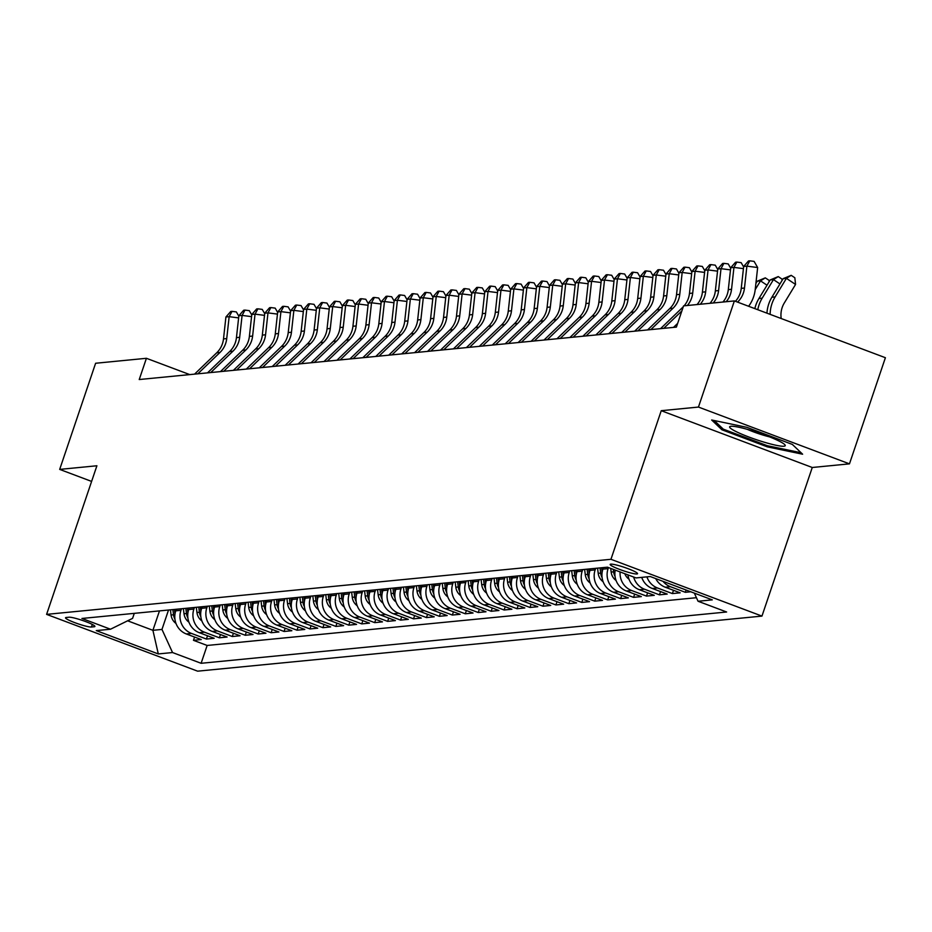 <?xml version="1.0" encoding="UTF-8"?>
<svg xmlns="http://www.w3.org/2000/svg" width="932" height="932" viewBox="0 0 932 932"><rect width="100%" height="100%" fill="white"/><g stroke="black" fill="none" stroke-linecap="round" stroke-linejoin="round"><path stroke-width="1.4" d="M610.798 564.14A14.458 1.771 -161.3 0 0 610.169 564.419A14.458 1.771 -161.3 0 0 621.481 570.104A14.458 1.771 -161.3 0 0 636.917 573.972A14.458 1.771 -161.3 0 0 637.546 573.693A14.458 1.771 -161.3 0 0 626.234 568.007A14.458 1.771 -161.3 0 0 610.798 564.14M849.471 463.856L698.452 407.063L661.242 410.697L812.261 467.491L849.471 463.856L885.4 357.713L734.381 300.92L683.575 305.871L676.399 327.109L139.229 379.534L146.417 358.296L95.612 363.259L59.683 469.402L91.604 481.413M812.261 467.491L761.957 616.099L197.619 671.168L46.6 614.374L610.949 559.293L761.957 616.099M176.299 609.26L175.764 610.833A18.069 17.3 84.4 0 0 186.342 633.958L201.242 639.562L193.472 640.319L194.578 637.057M181.472 608.747L180.948 610.32A18.069 17.3 84.4 0 0 191.526 633.445L206.415 639.049L207.521 635.787M206.415 639.049L214.185 638.292L199.285 632.688A18.069 17.3 84.4 0 1 188.707 609.563L189.243 607.99M202.186 606.732L201.65 608.305A18.069 17.3 84.4 0 0 212.228 631.43L227.128 637.034L219.358 637.791L220.465 634.529M215.129 605.462L214.593 607.047A18.069 17.3 84.4 0 0 225.171 630.16L240.072 635.764L232.301 636.521L233.408 633.259M228.072 604.204L227.536 605.777A18.069 17.3 84.4 0 0 238.114 628.902L253.015 634.506L245.256 635.263L246.351 632.001M241.015 602.946L240.491 604.519A18.069 17.3 84.4 0 0 251.058 627.644L265.958 633.236L258.199 634.005L259.294 630.731M253.958 601.676L253.434 603.249A18.069 17.3 84.4 0 0 264.001 626.374L278.901 631.978L271.142 632.735L272.237 629.473M266.901 600.418L266.377 601.99A18.069 17.3 84.4 0 0 276.955 625.116L291.844 630.719L284.085 631.477L285.18 628.215M279.845 599.148L279.32 600.721A18.069 17.3 84.4 0 0 289.899 623.846L304.787 629.449L297.028 630.207L298.135 626.945M292.788 597.89L292.264 599.462A18.069 17.3 84.4 0 0 302.842 622.588L317.73 628.191L309.972 628.949L311.078 625.687M305.731 596.62L305.207 598.204A18.069 17.3 84.4 0 0 315.785 621.318L330.674 626.921L322.915 627.679L324.021 624.417M318.686 595.362L318.15 596.934A18.069 17.3 84.4 0 0 328.728 620.06L343.617 625.663L335.858 626.421L336.965 623.159M331.629 594.103L331.093 595.676A18.069 17.3 84.4 0 0 341.671 618.79L356.572 624.393L348.801 625.151L349.908 621.889M344.572 592.834L344.036 594.406A18.069 17.3 84.4 0 0 354.614 617.532L369.515 623.135L361.744 623.892L362.851 620.63M357.515 591.575L356.979 593.148A18.069 17.3 84.4 0 0 367.558 616.273L382.458 621.877L374.687 622.634L375.794 619.361M370.458 590.306L369.922 591.878A18.069 17.3 84.4 0 0 380.501 615.004L395.401 620.607L387.63 621.364L388.737 618.102M383.402 589.047L382.866 590.62A18.069 17.3 84.4 0 0 393.444 613.745L408.344 619.349L400.574 620.106L401.68 616.844M396.345 587.777L395.809 589.35A18.069 17.3 84.4 0 0 406.387 612.475L421.287 618.079L413.517 618.836L414.623 615.574M409.288 586.519L408.752 588.092A18.069 17.3 84.4 0 0 419.33 611.217L434.23 616.821L426.46 617.578L427.567 614.316M422.231 585.249L421.695 586.834A18.069 17.3 84.4 0 0 432.273 609.947L447.174 615.551L439.403 616.308L440.51 613.046M435.174 583.991L434.638 585.564A18.069 17.3 84.4 0 0 445.216 608.689L460.117 614.293L452.346 615.05L453.453 611.788M448.117 582.733L447.581 584.306A18.069 17.3 84.4 0 0 458.16 607.431L473.06 613.023L465.289 613.792L466.396 610.518M461.06 581.463L460.525 583.036A18.069 17.3 84.4 0 0 471.103 606.161L486.003 611.765L478.233 612.522L479.339 609.26M474.004 580.205L473.468 581.778A18.069 17.3 84.4 0 0 484.046 604.903L498.946 610.507L491.176 611.264L492.282 608.002M486.947 578.935L486.411 580.508A18.069 17.3 84.4 0 0 496.989 603.633L511.889 609.237L504.119 609.994L505.226 606.732M499.89 577.677L499.354 579.25A18.069 17.3 84.4 0 0 509.932 602.375L524.832 607.979L517.062 608.736L518.169 605.474M512.833 576.407L512.297 577.991A18.069 17.3 84.4 0 0 522.875 601.105L537.776 606.709L530.017 607.466L531.112 604.204M525.776 575.149L525.252 576.722A18.069 17.3 84.4 0 0 535.818 599.847L550.719 605.451L542.96 606.208L544.055 602.946M538.719 573.891L538.195 575.463A18.069 17.3 84.4 0 0 548.762 598.589L563.662 604.181L555.903 604.95L556.998 601.676M551.662 572.621L551.138 574.194A18.069 17.3 84.4 0 0 561.716 597.319L576.605 602.922L568.846 603.68L569.941 600.418M564.606 571.363L564.081 572.935A18.069 17.3 84.4 0 0 574.66 596.061L589.548 601.664L581.789 602.422L582.896 599.159M577.549 570.093L577.024 571.665A18.069 17.3 84.4 0 0 587.603 594.791L602.491 600.394L594.733 601.152L595.839 597.89M590.492 568.835L589.968 570.407A18.069 17.3 84.4 0 0 600.546 593.533L615.435 599.136L607.676 599.893L608.782 596.631M603.447 567.565L602.911 569.137A18.069 17.3 84.4 0 0 613.489 592.263L628.378 597.866L620.619 598.624L621.726 595.362M615.248 570.116A18.069 17.3 84.4 0 0 626.432 591.005L641.332 596.608L633.562 597.365L634.669 594.103M627.947 574.893A18.069 17.3 84.4 0 0 639.375 589.735L654.276 595.338L646.505 596.096L647.612 592.834M641.74 577.362A18.069 17.3 84.4 0 0 652.318 588.476L667.219 594.08L659.448 594.837L660.555 591.575M655.732 578.597A18.069 17.3 84.4 0 0 665.262 587.218L680.162 592.822L672.391 593.579L673.498 590.306M690.787 591.773L685.335 592.309L686.115 590.014M91.453 627.015L94.295 626.735A14.003 1.713 -161.3 0 0 94.901 626.467A14.003 1.713 -161.3 0 0 83.95 620.957A14.003 1.713 -161.3 0 0 68.991 617.217L66.149 617.497A14.003 1.713 -161.3 0 0 65.531 617.765A14.003 1.713 -161.3 0 0 76.494 623.275A14.003 1.713 -161.3 0 0 91.453 627.015L92.315 624.452M159.477 610.903L152.906 630.312L161.97 629.426L172.536 652.54L201.114 663.293L726.622 611.998L698.056 601.257L712.293 599.87L650.256 576.535L636.02 577.922L607.443 567.18L81.934 618.464L110.5 629.216L132.577 618.37L134.278 613.361M172.536 652.54L158.3 653.938L96.264 630.603L110.5 629.216M608.456 567.553L608.083 568.637L602.911 569.137M595.676 568.322L595.14 569.906L589.968 570.407M582.733 569.592L582.197 571.165L577.024 571.665M569.79 570.85L569.254 572.423L564.081 572.935M556.847 572.12L556.311 573.693L551.138 574.194M543.904 573.378L543.368 574.951L538.195 575.463M530.96 574.648L530.425 576.221L525.252 576.722M518.017 575.906L517.481 577.479L512.297 577.991M505.074 577.164L504.538 578.749L499.354 579.25M492.131 578.434L491.595 580.007L486.411 580.508M479.176 579.692L478.652 581.265L473.468 581.778M466.233 580.962L465.709 582.535L460.525 583.036M453.29 582.22L452.766 583.793L447.581 584.306M440.347 583.49L439.822 585.063L434.638 585.564M427.404 584.748L426.879 586.321L421.695 586.834M414.46 586.018L413.936 587.591L408.752 588.092M401.517 587.277L400.981 588.849L395.809 589.35M388.574 588.535L388.038 590.119L382.866 590.62M375.631 589.805L375.095 591.377L369.922 591.878M362.688 591.063L362.152 592.635L356.979 593.148M349.745 592.333L349.209 593.905L344.036 594.406M336.802 593.591L336.266 595.164L331.093 595.676M323.858 594.861L323.322 596.433L318.15 596.934M310.915 596.119L310.379 597.692L305.207 598.204M297.972 597.377L297.436 598.961L292.264 599.462M285.029 598.647L284.493 600.22L279.32 600.721M272.086 599.905L271.55 601.478L266.377 601.99M259.143 601.175L258.607 602.748L253.434 603.249M246.199 602.433L245.664 604.006L240.491 604.519M233.256 603.703L232.72 605.276L227.536 605.777M220.313 604.961L219.777 606.534L214.593 607.047M207.37 606.219L206.834 607.804L201.65 608.305M194.415 607.489L193.891 609.062L188.707 609.563M193.472 640.319L207.149 645.457L696.437 597.703M685.335 592.309L670.434 586.706A18.069 17.3 -95.6 0 1 663.025 581.335M672.391 593.579L657.491 587.976A18.069 17.3 -95.6 0 1 646.924 576.861M659.448 594.837L644.548 589.234A18.069 17.3 -95.6 0 1 633.644 577.036M646.505 596.096L631.605 590.504A18.069 17.3 -95.6 0 1 620.106 571.933M633.562 597.365L618.662 591.762A18.069 17.3 -95.6 0 1 608.083 568.637M620.619 598.624L605.718 593.02A18.069 17.3 -95.6 0 1 595.14 569.906M607.676 599.893L592.775 594.29A18.069 17.3 -95.6 0 1 582.197 571.165M594.733 601.152L579.832 595.548A18.069 17.3 -95.6 0 1 569.254 572.423M581.789 602.422L566.889 596.818A18.069 17.3 -95.6 0 1 556.311 573.693M568.846 603.68L553.946 598.076A18.069 17.3 -95.6 0 1 543.368 574.951M555.903 604.95L541.003 599.346A18.069 17.3 -95.6 0 1 530.425 576.221M542.96 606.208L528.06 600.604A18.069 17.3 -95.6 0 1 517.481 577.479M530.017 607.466L515.116 601.862A18.069 17.3 -95.6 0 1 504.538 578.749M517.062 608.736L502.173 603.132A18.069 17.3 -95.6 0 1 491.595 580.007M504.119 609.994L489.23 604.39A18.069 17.3 -95.6 0 1 478.652 581.265M491.176 611.264L476.287 605.66A18.069 17.3 -95.6 0 1 465.709 582.535M478.233 612.522L463.344 606.918A18.069 17.3 -95.6 0 1 452.766 583.793M465.289 613.792L450.401 608.188A18.069 17.3 -95.6 0 1 439.822 585.063M452.346 615.05L437.458 609.446A18.069 17.3 -95.6 0 1 426.879 586.321M439.403 616.308L424.503 610.705A18.069 17.3 -95.6 0 1 413.936 587.591M426.46 617.578L411.56 611.974A18.069 17.3 -95.6 0 1 400.981 588.849M413.517 618.836L398.616 613.233A18.069 17.3 -95.6 0 1 388.038 590.119M400.574 620.106L385.673 614.503A18.069 17.3 -95.6 0 1 375.095 591.377M387.63 621.364L372.73 615.761A18.069 17.3 -95.6 0 1 362.152 592.635M374.687 622.634L359.787 617.031A18.069 17.3 -95.6 0 1 349.209 593.905M361.744 623.892L346.844 618.289A18.069 17.3 -95.6 0 1 336.266 595.164M348.801 625.151L333.901 619.559A18.069 17.3 -95.6 0 1 323.322 596.433M335.858 626.421L320.957 620.817A18.069 17.3 -95.6 0 1 310.379 597.692M322.915 627.679L308.014 622.075A18.069 17.3 -95.6 0 1 297.436 598.961M309.972 628.949L295.071 623.345A18.069 17.3 -95.6 0 1 284.493 600.22M297.028 630.207L282.128 624.603A18.069 17.3 -95.6 0 1 271.55 601.478M284.085 631.477L269.185 625.873A18.069 17.3 -95.6 0 1 258.607 602.748M271.142 632.735L256.242 627.131A18.069 17.3 -95.6 0 1 245.664 604.006M258.199 634.005L243.299 628.401A18.069 17.3 -95.6 0 1 232.72 605.276M245.256 635.263L230.355 629.659A18.069 17.3 -95.6 0 1 219.777 606.534M232.301 636.521L217.412 630.917A18.069 17.3 -95.6 0 1 206.834 607.804M219.358 637.791L204.469 632.187A18.069 17.3 -95.6 0 1 193.891 609.062M168.529 610.017L161.97 629.426M698.452 407.063L734.381 300.92M661.242 410.697L610.949 559.293M46.6 614.374L96.905 465.767L59.683 469.402M189.755 374.594L146.417 358.296M127.626 620.805L152.906 630.312L158.3 653.938M207.149 645.457L201.114 663.293M698.056 601.257L694.328 593.113M746.893 427.334L711.664 419.994L721.904 429.768L767.386 446.871L802.615 454.21L792.363 444.436L746.893 427.334M767.747 445.799L767.386 446.871M722.405 428.301L721.904 429.768M194.567 374.128L216.748 352.774A22.578 21.622 84.4 0 0 223.505 338.898L225.917 316.985L229.155 316.67L232.045 311.358L236.344 311.917L238.813 316.169M197.805 373.814L219.987 352.459A22.578 21.622 84.4 0 0 226.732 338.572L229.155 316.67L238.615 317.894M225.917 316.985L230.752 311.486L232.045 311.358M175.985 623.438A11.965 11.464 -95.6 0 1 171.069 615.015L170.428 609.831M174.995 613.99L174.447 609.435M172.886 609.586L173.527 614.782A11.965 11.464 84.4 0 0 174.936 619.197M736.874 431.97A29.358 3.6 -161.3 0 0 769.716 443.748A29.358 3.6 -161.3 0 0 784.837 444.715A29.358 3.6 -161.3 0 0 777.975 440.533A29.358 3.6 -161.3 0 0 750.773 430.351A29.358 3.6 -161.3 0 0 730.513 426.332A29.358 3.6 -161.3 0 0 736.874 431.97M747.382 429.372A20.096 2.47 -161.3 0 0 769.587 436.887M801.077 452.742L767.351 445.717L723.29 429.151L714.262 420.542M207.51 372.87L229.691 351.515A22.578 21.622 84.4 0 0 236.448 337.629L238.86 315.727L242.099 315.412L244.988 310.1L249.287 310.647L251.756 314.911M210.749 372.544L232.93 351.201A22.578 21.622 84.4 0 0 239.675 337.314L242.099 315.412L251.558 316.635M238.86 315.727L243.695 310.228L244.988 310.1M220.453 371.6L242.635 350.246A22.578 21.622 84.4 0 0 249.392 336.37L251.803 314.468L255.042 314.142L257.931 308.83L262.23 309.389L264.7 313.653M223.692 371.286L245.873 349.931A22.578 21.622 84.4 0 0 252.619 336.056L255.042 314.142L264.513 315.365M251.803 314.468L256.638 308.958L257.931 308.83M233.396 370.342L255.578 348.987A22.578 21.622 84.4 0 0 262.335 335.101L264.746 313.199L267.985 312.884L270.874 307.572L275.173 308.119L277.643 312.383M236.635 370.027L258.816 348.673A22.578 21.622 84.4 0 0 265.562 334.786L267.985 312.884L277.456 314.107M264.746 313.199L269.581 307.7L270.874 307.572M246.339 369.072L268.521 347.718A22.578 21.622 84.4 0 0 275.278 333.842L277.689 311.94L280.928 311.626L283.817 306.302L288.116 306.861L290.586 311.125M249.578 368.757L271.76 347.403A22.578 21.622 84.4 0 0 278.505 333.528L280.928 311.626L290.4 312.837M277.689 311.94L282.524 306.43L283.817 306.302M188.928 622.168A11.965 11.464 -95.6 0 1 184.012 613.757L183.371 608.561M187.938 612.72L187.39 608.177M185.829 608.328L186.47 613.512A11.965 11.464 84.4 0 0 187.88 617.939M201.871 620.91A11.965 11.464 -95.6 0 1 196.955 612.499L196.314 607.303M200.881 611.462L200.333 606.907M198.772 607.058L199.413 612.254A11.965 11.464 84.4 0 0 200.823 616.669M214.814 619.64A11.965 11.464 -95.6 0 1 209.898 611.229L209.257 606.045M213.824 610.204L213.277 605.649M211.715 605.8L212.356 610.996A11.965 11.464 84.4 0 0 213.766 615.411M227.757 618.382A11.965 11.464 -95.6 0 1 222.841 609.971L222.2 604.775M226.779 608.934L226.22 604.39M224.659 604.542L225.299 609.726A11.965 11.464 84.4 0 0 226.709 614.141M259.282 367.814L281.464 346.459A22.578 21.622 84.4 0 0 288.221 332.573L290.633 310.671L293.871 310.356L296.76 305.044L301.059 305.591L303.529 309.855M262.521 367.499L284.703 346.145A22.578 21.622 84.4 0 0 291.46 332.258L293.871 310.356L303.343 311.579M290.633 310.671L295.467 305.172L296.76 305.044M240.701 617.112A11.965 11.464 -95.6 0 1 235.784 608.701L235.144 603.517M239.722 607.676L239.163 603.121M237.602 603.272L238.243 608.468A11.965 11.464 84.4 0 0 239.652 612.883M272.226 366.544L294.407 345.201A22.578 21.622 84.4 0 0 301.164 331.314L303.576 309.412L306.814 309.098L309.715 303.774L314.014 304.333L316.472 308.597M275.464 366.229L297.646 344.887A22.578 21.622 84.4 0 0 304.403 331L306.814 309.098L316.286 310.309M303.576 309.412L308.41 303.902L309.715 303.774M253.644 615.854A11.965 11.464 -95.6 0 1 248.728 607.443L248.087 602.247M252.665 606.406L252.106 601.862M250.545 602.014L251.186 607.198A11.965 11.464 84.4 0 0 252.595 611.613M285.169 365.286L307.35 343.931A22.578 21.622 84.4 0 0 314.107 330.045L316.519 308.142L319.758 307.828L322.658 302.516L326.957 303.075L329.415 307.327M288.407 364.971L310.589 343.617A22.578 21.622 84.4 0 0 317.346 329.73L319.758 307.828L329.229 309.051M316.519 308.142L321.354 302.644L322.658 302.516M266.587 614.584A11.965 11.464 -95.6 0 1 261.671 606.173L261.03 600.989M265.608 605.148L265.049 600.592M263.5 600.744L264.129 605.94A11.965 11.464 84.4 0 0 265.538 610.355M298.124 364.028L320.293 342.673A22.578 21.622 84.4 0 0 327.05 328.786L329.462 306.884L332.701 306.57L335.602 301.257L339.9 301.805L342.359 306.069M301.351 363.701L323.532 342.359A22.578 21.622 84.4 0 0 330.289 328.472L332.701 306.57L342.172 307.781M329.462 306.884L334.308 301.374L335.602 301.257M279.53 613.326A11.965 11.464 -95.6 0 1 274.614 604.915L273.973 599.719M278.551 603.878L277.992 599.334M276.443 599.486L277.072 604.67A11.965 11.464 84.4 0 0 278.482 609.085M311.067 362.758L333.237 341.403A22.578 21.622 84.4 0 0 339.994 327.528L342.405 305.626L345.644 305.3L348.545 299.988L352.844 300.547L355.302 304.811M314.294 362.443L336.475 341.089A22.578 21.622 84.4 0 0 343.232 327.214L345.644 305.3L355.115 306.523M342.405 305.626L347.252 300.116L348.545 299.988M324.01 361.5L346.18 340.145A22.578 21.622 84.4 0 0 352.937 326.258L355.348 304.356L358.587 304.042L361.488 298.729L365.787 299.277L368.245 303.541M327.237 361.185L349.418 339.83A22.578 21.622 84.4 0 0 356.175 325.944L358.587 304.042L368.058 305.265M355.348 304.356L360.195 298.857L361.488 298.729M336.953 360.23L359.135 338.875A22.578 21.622 84.4 0 0 365.88 325L368.291 303.098L371.53 302.784L374.431 297.459L378.73 298.019L381.188 302.283M340.18 359.915L362.362 338.561A22.578 21.622 84.4 0 0 369.119 324.685L371.53 302.784L381.002 303.995M368.291 303.098L373.138 297.588L374.431 297.459M349.896 358.971L372.078 337.617A22.578 21.622 84.4 0 0 378.823 323.73L381.235 301.828L384.473 301.514L387.374 296.201L391.673 296.749L394.131 301.013M353.123 358.657L375.305 337.302A22.578 21.622 84.4 0 0 382.062 323.416L384.473 301.514L393.945 302.737M381.235 301.828L386.081 296.329L387.374 296.201M362.839 357.702L385.021 336.359A22.578 21.622 84.4 0 0 391.766 322.472L394.189 300.57L397.416 300.255L400.317 294.931L404.616 295.491L407.074 299.755M366.078 357.387L388.248 336.033A22.578 21.622 84.4 0 0 395.005 322.157L397.416 300.255L406.888 301.467M394.189 300.57L399.024 295.06L400.317 294.931M375.782 356.443L397.964 335.089A22.578 21.622 84.4 0 0 404.709 321.202L407.133 299.3L410.36 298.986L413.26 293.673L417.559 294.221L420.017 298.485M379.021 356.129L401.191 334.774A22.578 21.622 84.4 0 0 407.948 320.888L410.36 298.986L419.831 300.209M407.133 299.3L411.967 293.801L413.26 293.673M388.726 355.185L410.907 333.831A22.578 21.622 84.4 0 0 417.653 319.944L420.076 298.042L423.303 297.727L426.204 292.415L430.502 292.963L432.961 297.226M391.964 354.859L414.134 333.516A22.578 21.622 84.4 0 0 420.891 319.629L423.303 297.727L432.774 298.939M420.076 298.042L424.91 292.531L426.204 292.415M401.669 353.915L423.85 332.561A22.578 21.622 84.4 0 0 430.596 318.686L433.019 296.772L436.246 296.458L439.147 291.145L443.446 291.704L445.904 295.957M404.907 353.601L427.089 332.246A22.578 21.622 84.4 0 0 433.834 318.36L436.246 296.458L445.717 297.681M433.019 296.772L437.854 291.273L439.147 291.145M414.612 352.657L436.793 331.303A22.578 21.622 84.4 0 0 443.539 317.416L445.962 295.514L449.189 295.199L452.09 289.887L456.389 290.435L458.847 294.698M417.851 352.343L440.032 330.988A22.578 21.622 84.4 0 0 446.778 317.101L449.189 295.199L458.661 296.423M445.962 295.514L450.797 290.015L452.09 289.887M427.555 351.387L449.737 330.033A22.578 21.622 84.4 0 0 456.482 316.158L458.905 294.256L462.132 293.941L465.033 288.617L469.332 289.176L471.802 293.44M430.794 351.073L452.975 329.718A22.578 21.622 84.4 0 0 459.721 315.843L462.132 293.941L471.604 295.153M458.905 294.256L463.74 288.745L465.033 288.617M440.498 350.129L462.68 328.775A22.578 21.622 84.4 0 0 469.425 314.888L471.848 292.986L475.087 292.671L477.976 287.359L482.275 287.906L484.745 292.17M443.737 349.815L465.918 328.46A22.578 21.622 84.4 0 0 472.664 314.573L475.087 292.671L484.547 293.895M471.848 292.986L476.683 287.487L477.976 287.359M453.441 348.859L475.623 327.516A22.578 21.622 84.4 0 0 482.368 313.63L484.791 291.728L488.03 291.413L490.919 286.089L495.218 286.648L497.688 290.912M456.68 348.545L478.862 327.19A22.578 21.622 84.4 0 0 485.607 313.315L488.03 291.413L497.49 292.625M484.791 291.728L489.626 286.217L490.919 286.089M292.473 612.068A11.965 11.464 -95.6 0 1 287.557 603.656L286.916 598.461M291.495 602.62L290.935 598.064M289.386 598.216L290.015 603.412A11.965 11.464 84.4 0 0 291.425 607.827M305.416 610.798A11.965 11.464 -95.6 0 1 300.5 602.387L299.871 597.202M304.438 601.361L303.879 596.806M302.329 596.958L302.958 602.142A11.965 11.464 84.4 0 0 304.368 606.569M318.36 609.54A11.965 11.464 -95.6 0 1 313.443 601.128L312.814 595.932M317.381 600.091L316.822 595.548M315.272 595.699L315.901 600.884A11.965 11.464 84.4 0 0 317.311 605.299M331.303 608.27A11.965 11.464 -95.6 0 1 326.386 599.858L325.757 594.674M330.324 598.833L329.765 594.278M328.215 594.43L328.845 599.626A11.965 11.464 84.4 0 0 330.254 604.041M344.246 607.012A11.965 11.464 -95.6 0 1 339.33 598.6L338.7 593.404M343.267 597.563L342.708 593.02M341.159 593.171L341.788 598.356A11.965 11.464 84.4 0 0 343.197 602.771M357.189 605.742A11.965 11.464 -95.6 0 1 352.273 597.33L351.644 592.146M356.21 596.305L355.651 591.75M354.102 591.902L354.731 597.097A11.965 11.464 84.4 0 0 356.152 601.513M370.132 604.484A11.965 11.464 -95.6 0 1 365.216 596.072L364.587 590.876M369.154 595.035L368.594 590.492M367.045 590.643L367.674 595.828A11.965 11.464 84.4 0 0 369.095 600.243M383.087 603.225A11.965 11.464 -95.6 0 1 378.159 594.802L377.53 589.618M382.097 593.777L381.538 589.222M379.988 589.374L380.617 594.569A11.965 11.464 84.4 0 0 382.038 598.985M396.03 601.956A11.965 11.464 -95.6 0 1 391.102 593.544L390.473 588.36M395.04 592.519L394.481 587.964M392.931 588.115L393.572 593.3A11.965 11.464 84.4 0 0 394.982 597.727M408.973 600.697A11.965 11.464 -95.6 0 1 404.045 592.286L403.416 587.09M407.983 591.249L407.424 586.694M405.874 586.845L406.515 592.041A11.965 11.464 84.4 0 0 407.925 596.457M421.916 599.427A11.965 11.464 -95.6 0 1 417 591.016L416.359 585.832M420.926 589.991L420.367 585.436M418.817 585.587L419.458 590.783A11.965 11.464 84.4 0 0 420.868 595.198M434.86 598.169A11.965 11.464 -95.6 0 1 429.943 589.758L429.303 584.562M433.869 588.721L433.31 584.178M431.761 584.329L432.401 589.513A11.965 11.464 84.4 0 0 433.811 593.929M466.384 347.601L488.566 326.247A22.578 21.622 84.4 0 0 495.311 312.36L497.735 290.458L500.973 290.143L503.863 284.831L508.161 285.378L510.631 289.642M469.623 347.287L491.805 325.932A22.578 21.622 84.4 0 0 498.55 312.045L500.973 290.143L510.433 291.367M497.735 290.458L502.569 284.959L503.863 284.831M479.328 346.331L501.509 324.988A22.578 21.622 84.4 0 0 508.266 311.102L510.678 289.2L513.916 288.885L516.806 283.573L521.105 284.12L523.574 288.384M482.566 346.017L504.748 324.674A22.578 21.622 84.4 0 0 511.493 310.787L513.916 288.885L523.376 290.097M510.678 289.2L515.513 283.689L516.806 283.573M492.271 345.073L514.452 323.719A22.578 21.622 84.4 0 0 521.209 309.843L523.621 287.93L526.86 287.615L529.749 282.303L534.048 282.862L536.517 287.114M495.509 344.758L517.691 323.404A22.578 21.622 84.4 0 0 524.436 309.517L526.86 287.615L536.319 288.838M523.621 287.93L528.456 282.431L529.749 282.303M505.214 343.815L527.395 322.46A22.578 21.622 84.4 0 0 534.153 308.574L536.564 286.672L539.803 286.357L542.692 281.045L546.991 281.592L549.461 285.856M508.453 343.489L530.634 322.146A22.578 21.622 84.4 0 0 537.38 308.259L539.803 286.357L549.274 287.569M536.564 286.672L541.399 281.161L542.692 281.045M447.803 596.899A11.965 11.464 -95.6 0 1 442.886 588.488L442.246 583.304M446.812 587.463L446.253 582.908M444.704 583.059L445.345 588.255A11.965 11.464 84.4 0 0 446.754 592.67M460.746 595.641A11.965 11.464 -95.6 0 1 455.83 587.23L455.189 582.034M459.756 586.193L459.208 581.65M457.647 581.801L458.288 586.985A11.965 11.464 84.4 0 0 459.697 591.401M473.689 594.383A11.965 11.464 -95.6 0 1 468.773 585.96L468.132 580.776M472.699 584.935L472.151 580.38M470.59 580.531L471.231 585.727A11.965 11.464 84.4 0 0 472.64 590.142M486.632 593.113A11.965 11.464 -95.6 0 1 481.716 584.702L481.075 579.506M485.642 583.665L485.094 579.122M483.533 579.273L484.174 584.457A11.965 11.464 84.4 0 0 485.584 588.884M518.157 342.545L540.339 321.19A22.578 21.622 84.4 0 0 547.096 307.315L549.507 285.413L552.746 285.087L555.635 279.775L559.934 280.334L562.404 284.598M521.396 342.23L543.577 320.876A22.578 21.622 84.4 0 0 550.323 307.001L552.746 285.087L562.217 286.31M549.507 285.413L554.342 279.903L555.635 279.775M499.575 591.855A11.965 11.464 -95.6 0 1 494.659 583.444L494.018 578.248M498.585 582.407L498.038 577.852M496.476 578.003L497.117 583.199A11.965 11.464 84.4 0 0 498.527 587.614M531.1 341.287L553.282 319.932A22.578 21.622 84.4 0 0 560.039 306.046L562.45 284.144L565.689 283.829L568.578 278.517L572.877 279.064L575.347 283.328M534.339 340.972L556.52 319.618A22.578 21.622 84.4 0 0 563.266 305.731L565.689 283.829L575.16 285.052M562.45 284.144L567.285 278.645L568.578 278.517M512.518 590.585A11.965 11.464 -95.6 0 1 507.602 582.174L506.961 576.99M511.54 581.149L510.981 576.593M509.42 576.745L510.06 581.941A11.965 11.464 84.4 0 0 511.47 586.356M544.043 340.017L566.225 318.662A22.578 21.622 84.4 0 0 572.982 304.787L575.394 282.885L578.632 282.571L581.521 277.247L585.82 277.806L588.29 282.07M547.282 339.702L569.464 318.348A22.578 21.622 84.4 0 0 576.221 304.473L578.632 282.571L588.104 283.782M575.394 282.885L580.228 277.375L581.521 277.247M525.462 589.327A11.965 11.464 -95.6 0 1 520.545 580.916L519.905 575.72M524.483 579.879L523.924 575.335M522.363 575.487L523.003 580.671A11.965 11.464 84.4 0 0 524.413 585.086M556.987 338.759L579.168 317.404A22.578 21.622 84.4 0 0 585.925 303.517L588.337 281.615L591.575 281.301L594.476 275.988L598.775 276.536L601.233 280.8M560.225 338.444L582.407 317.09A22.578 21.622 84.4 0 0 589.164 303.203L591.575 281.301L601.047 282.524M588.337 281.615L593.171 276.117L594.476 275.988M538.405 588.057A11.965 11.464 -95.6 0 1 533.488 579.646L532.848 574.462M537.426 578.621L536.867 574.065M535.306 574.217L535.947 579.413A11.965 11.464 84.4 0 0 537.356 583.828M569.93 337.489L592.111 316.146A22.578 21.622 84.4 0 0 598.868 302.259L601.28 280.357L604.519 280.043L607.419 274.719L611.718 275.278L614.176 279.542M573.168 337.174L595.35 315.82A22.578 21.622 84.4 0 0 602.107 301.945L604.519 280.043L613.99 281.254M601.28 280.357L606.115 274.847L607.419 274.719M551.348 586.799A11.965 11.464 -95.6 0 1 546.432 578.388L545.791 573.192M550.369 577.351L549.81 572.807M548.261 572.959L548.89 578.143A11.965 11.464 84.4 0 0 550.299 582.558M582.884 336.231L605.054 314.876A22.578 21.622 84.4 0 0 611.811 300.989L614.223 279.087L617.462 278.773L620.363 273.46L624.661 274.02L627.12 278.272M586.112 335.916L608.293 314.562A22.578 21.622 84.4 0 0 615.05 300.675L617.462 278.773L626.933 279.996M614.223 279.087L619.069 273.589L620.363 273.46M564.291 585.529A11.965 11.464 -95.6 0 1 559.375 577.118L558.734 571.933M563.312 576.092L562.753 571.537M561.204 571.689L561.833 576.885A11.965 11.464 84.4 0 0 563.243 581.3M595.828 334.972L617.998 313.618A22.578 21.622 84.4 0 0 624.755 299.731L627.166 277.829L630.405 277.515L633.306 272.202L637.604 272.75L640.063 277.014M599.055 334.646L621.236 313.303A22.578 21.622 84.4 0 0 627.993 299.417L630.405 277.515L639.876 278.726M627.166 277.829L632.013 272.319L633.306 272.202M577.234 584.271A11.965 11.464 -95.6 0 1 572.318 575.86L571.677 570.664M576.256 574.823L575.696 570.279M574.147 570.431L574.776 575.615A11.965 11.464 84.4 0 0 576.186 580.03M608.771 333.703L630.941 312.348A22.578 21.622 84.4 0 0 637.698 298.473L640.109 276.571L643.348 276.245L646.249 270.932L650.548 271.492L653.006 275.744M611.998 333.388L634.179 312.034A22.578 21.622 84.4 0 0 640.936 298.147L643.348 276.245L652.819 277.468M640.109 276.571L644.956 271.061L646.249 270.932M590.177 583.013A11.965 11.464 -95.6 0 1 585.261 574.601L584.632 569.405M589.199 573.564L588.64 569.009M587.09 569.161L587.719 574.357A11.965 11.464 84.4 0 0 589.129 578.772M621.714 332.444L643.896 311.09A22.578 21.622 84.4 0 0 650.641 297.203L653.052 275.301L656.291 274.987L659.192 269.674L663.491 270.222L665.949 274.486M624.941 332.13L647.123 310.775A22.578 21.622 84.4 0 0 653.88 296.889L656.291 274.987L665.763 276.21M653.052 275.301L657.899 269.802L659.192 269.674M603.121 581.743A11.965 11.464 -95.6 0 1 598.204 573.331L597.575 568.147M602.142 572.306L601.583 567.751M600.033 567.903L600.662 573.087A11.965 11.464 84.4 0 0 602.072 577.514M634.657 331.175L656.839 309.82A22.578 21.622 84.4 0 0 663.584 295.945L665.996 274.043L669.234 273.728L672.135 268.404L676.434 268.964L678.892 273.227M637.884 330.86L660.066 309.506A22.578 21.622 84.4 0 0 666.823 295.63L669.234 273.728L678.706 274.94M665.996 274.043L670.842 268.533L672.135 268.404M616.064 580.485A11.965 11.464 -95.6 0 1 611.147 572.073L610.705 568.404M615.085 571.036L614.957 570M613.314 569.382L613.606 571.829A11.965 11.464 84.4 0 0 615.015 576.244M647.6 329.916L669.782 308.562A22.578 21.622 84.4 0 0 676.527 294.675L678.95 272.773L682.177 272.459L685.078 267.146L689.377 267.694L691.835 271.958M650.839 329.602L673.009 308.247A22.578 21.622 84.4 0 0 679.766 294.361L682.177 272.459L691.649 273.682M678.95 272.773L683.785 267.274L685.078 267.146M629.007 579.215A11.965 11.464 -95.6 0 1 624.813 573.704M660.543 328.647L682.725 307.304A22.578 21.622 84.4 0 0 683.296 306.733M684.123 305.824A22.578 21.622 84.4 0 0 689.47 293.417L691.894 271.515L695.121 271.2L698.021 265.876L702.32 266.435L704.778 270.699M687.35 305.51A22.578 21.622 84.4 0 0 692.709 293.102L695.121 271.2L704.592 272.412M691.894 271.515L696.728 266.004L698.021 265.876M663.782 328.332L681.875 310.915M641.95 577.957A11.965 11.464 -95.6 0 1 641.263 577.409M697.066 304.554A22.578 21.622 84.4 0 0 702.413 292.147L704.837 270.245L708.064 269.93L710.965 264.618L715.263 265.166L717.722 269.43M700.293 304.24A22.578 21.622 84.4 0 0 705.652 291.832L708.064 269.93L717.535 271.154M704.837 270.245L709.671 264.746L710.965 264.618M673.487 327.388L677.657 323.369M756.05 281.953L756.167 283.025M710.009 303.296A22.578 21.622 84.4 0 0 715.357 290.889L717.78 268.987L721.007 268.672L723.908 263.36L728.207 263.907L730.665 268.171M713.236 302.982A22.578 21.622 84.4 0 0 718.595 290.574L721.007 268.672L730.478 269.884M717.78 268.987L722.615 263.476L723.908 263.36M767.024 285.204L760.524 280.87L757.285 281.184L765.3 277.853L768.958 280.299L769.11 281.755M765.3 277.853L760.524 280.87L755.211 289.619M757.285 281.184L755.887 283.491M722.952 302.026A22.578 21.622 84.4 0 0 728.3 289.631L730.723 267.717L733.95 267.402L736.851 262.09L741.15 262.649L743.62 266.901M726.191 301.712A22.578 21.622 84.4 0 0 731.538 289.304L733.95 267.402L743.421 268.626M730.723 267.717L735.558 262.218L736.851 262.09M779.967 283.945L773.467 279.612L770.228 279.926L778.243 276.594L781.901 279.029L782.053 280.497M778.243 276.594L773.467 279.612L762.178 298.182A33.878 32.445 84.4 0 0 757.786 309.715M770.228 279.926L758.951 298.496A33.878 32.445 84.4 0 0 754.838 308.608M735.418 301.304A22.578 21.622 84.4 0 0 741.243 288.361L743.666 266.459L746.893 266.144L749.794 260.832L754.093 261.379L757.646 267.531L755.235 289.433A33.878 32.445 -95.6 0 1 748.617 306.267M737.55 302.108L737.736 301.933A22.578 21.622 84.4 0 0 744.482 288.046L746.893 266.144L757.646 267.531M743.666 266.459L748.501 260.96L749.794 260.832M781.202 318.523L781.167 318.266A22.578 21.622 -95.6 0 1 784.278 303.017L795.555 284.446L786.41 278.342L775.121 296.912A33.878 32.445 84.4 0 0 770.123 314.364M791.186 275.336L786.41 278.342L783.171 278.656L791.186 275.336L794.845 277.771L795.555 284.446M783.171 278.656L771.894 297.226A33.878 32.445 84.4 0 0 766.954 313.164M180.948 610.32L175.764 610.833M191.526 633.445L186.342 633.958M670.434 586.706L665.262 587.218M657.491 587.976L652.318 588.476M644.548 589.234L639.375 589.735M631.605 590.504L626.432 591.005M618.662 591.762L613.489 592.263M605.718 593.02L600.546 593.533M592.775 594.29L587.603 594.791M579.832 595.548L574.66 596.061M566.889 596.818L561.716 597.319M553.946 598.076L548.762 598.589M541.003 599.346L535.818 599.847M528.06 600.604L522.875 601.105M515.116 601.862L509.932 602.375M502.173 603.132L496.989 603.633M489.23 604.39L484.046 604.903M476.287 605.66L471.103 606.161M463.344 606.918L458.16 607.431M450.401 608.188L445.216 608.689M437.458 609.446L432.273 609.947M424.503 610.705L419.33 611.217M411.56 611.974L406.387 612.475M398.616 613.233L393.444 613.745M385.673 614.503L380.501 615.004M372.73 615.761L367.558 616.273M359.787 617.031L354.614 617.532M346.844 618.289L341.671 618.79M333.901 619.559L328.728 620.06M320.957 620.817L315.785 621.318M308.014 622.075L302.842 622.588M295.071 623.345L289.899 623.846M282.128 624.603L276.955 625.116M269.185 625.873L264.001 626.374M256.242 627.131L251.058 627.644M243.299 628.401L238.114 628.902M230.355 629.659L225.171 630.16M217.412 630.917L212.228 631.43M204.469 632.187L199.285 632.688M94.586 625.885L94.295 626.735M216.748 352.774L219.987 352.459M223.505 338.898L226.732 338.572M171.069 615.015L173.527 614.782M229.691 351.515L232.93 351.201M236.448 337.629L239.675 337.314M242.635 350.246L245.873 349.931M249.392 336.37L252.619 336.056M255.578 348.987L258.816 348.673M262.335 335.101L265.562 334.786M268.521 347.718L271.76 347.403M275.278 333.842L278.505 333.528M184.012 613.757L186.47 613.512M196.955 612.499L199.413 612.254M209.898 611.229L212.356 610.996M222.841 609.971L225.299 609.726M281.464 346.459L284.703 346.145M288.221 332.573L291.46 332.258M235.784 608.701L238.243 608.468M294.407 345.201L297.646 344.887M301.164 331.314L304.403 331M248.728 607.443L251.186 607.198M307.35 343.931L310.589 343.617M314.107 330.045L317.346 329.73M261.671 606.173L264.129 605.94M320.293 342.673L323.532 342.359M327.05 328.786L330.289 328.472M274.614 604.915L277.072 604.67M333.237 341.403L336.475 341.089M339.994 327.528L343.232 327.214M346.18 340.145L349.418 339.83M352.937 326.258L356.175 325.944M359.135 338.875L362.362 338.561M365.88 325L369.119 324.685M372.078 337.617L375.305 337.302M378.823 323.73L382.062 323.416M385.021 336.359L388.248 336.033M391.766 322.472L395.005 322.157M397.964 335.089L401.191 334.774M404.709 321.202L407.948 320.888M410.907 333.831L414.134 333.516M417.653 319.944L420.891 319.629M423.85 332.561L427.089 332.246M430.596 318.686L433.834 318.36M436.793 331.303L440.032 330.988M443.539 317.416L446.778 317.101M449.737 330.033L452.975 329.718M456.482 316.158L459.721 315.843M462.68 328.775L465.918 328.46M469.425 314.888L472.664 314.573M475.623 327.516L478.862 327.19M482.368 313.63L485.607 313.315M287.557 603.656L290.015 603.412M300.5 602.387L302.958 602.142M313.443 601.128L315.901 600.884M326.386 599.858L328.845 599.626M339.33 598.6L341.788 598.356M352.273 597.33L354.731 597.097M365.216 596.072L367.674 595.828M378.159 594.802L380.617 594.569M391.102 593.544L393.572 593.3M404.045 592.286L406.515 592.041M417 591.016L419.458 590.783M429.943 589.758L432.401 589.513M488.566 326.247L491.805 325.932M495.311 312.36L498.55 312.045M501.509 324.988L504.748 324.674M508.266 311.102L511.493 310.787M514.452 323.719L517.691 323.404M521.209 309.843L524.436 309.517M527.395 322.46L530.634 322.146M534.153 308.574L537.38 308.259M442.886 588.488L445.345 588.255M455.83 587.23L458.288 586.985M468.773 585.96L471.231 585.727M481.716 584.702L484.174 584.457M540.339 321.19L543.577 320.876M547.096 307.315L550.323 307.001M494.659 583.444L497.117 583.199M553.282 319.932L556.52 319.618M560.039 306.046L563.266 305.731M507.602 582.174L510.06 581.941M566.225 318.662L569.464 318.348M572.982 304.787L576.221 304.473M520.545 580.916L523.003 580.671M579.168 317.404L582.407 317.09M585.925 303.517L589.164 303.203M533.488 579.646L535.947 579.413M592.111 316.146L595.35 315.82M598.868 302.259L602.107 301.945M546.432 578.388L548.89 578.143M605.054 314.876L608.293 314.562M611.811 300.989L615.05 300.675M559.375 577.118L561.833 576.885M617.998 313.618L621.236 313.303M624.755 299.731L627.993 299.417M572.318 575.86L574.776 575.615M630.941 312.348L634.179 312.034M637.698 298.473L640.936 298.147M585.261 574.601L587.719 574.357M643.896 311.09L647.123 310.775M650.641 297.203L653.88 296.889M598.204 573.331L600.662 573.087M656.839 309.82L660.066 309.506M663.584 295.945L666.823 295.63M611.147 572.073L613.606 571.829M669.782 308.562L673.009 308.247M676.527 294.675L679.766 294.361M689.47 293.417L692.709 293.102M702.413 292.147L705.652 291.832M715.357 290.889L718.595 290.574M728.3 289.631L731.538 289.304M762.178 298.182L758.951 298.496M741.243 288.361L744.482 288.046M775.121 296.912L771.894 297.226"/></g></svg>

